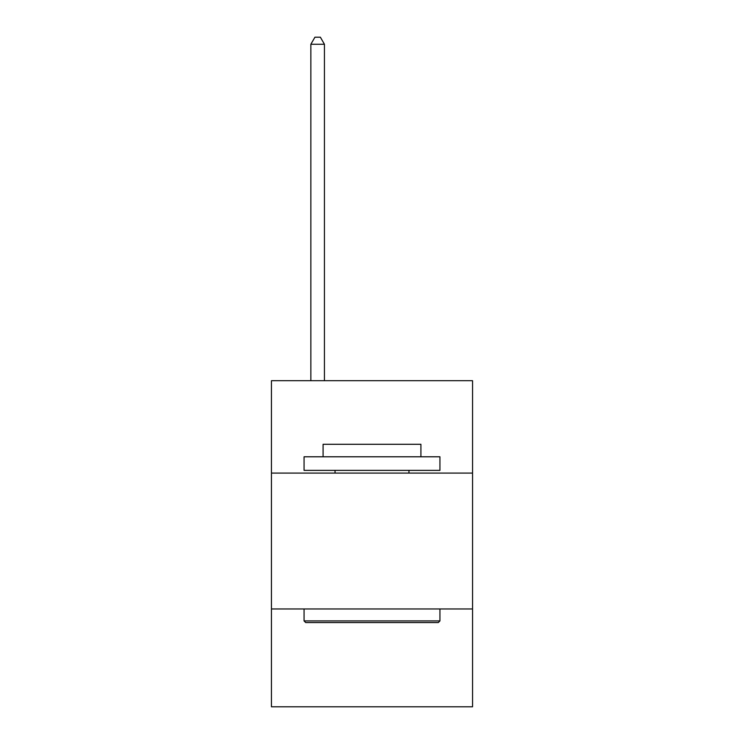 <?xml version="1.0" encoding="UTF-8"?>
<svg xmlns="http://www.w3.org/2000/svg" width="744" height="744" viewBox="0 0 744 744"><rect width="100%" height="100%" fill="white"/><g stroke="black" fill="none" stroke-linecap="round" stroke-linejoin="round"><path stroke-width="1.12" d="M472.552 473.091L472.552 380.696L271.448 380.696L271.448 473.091L472.552 473.091L472.552 706.8L271.448 706.8L271.448 473.091M472.552 608.973L271.448 608.973M305.691 622.561L304.064 620.924L439.937 620.924L438.309 622.561L305.691 622.561M439.937 456.788L439.937 470.375L304.064 470.375L304.064 456.788L439.937 456.788M323.082 456.788L323.082 444.289L420.918 444.289L420.918 456.788M439.937 608.973L439.937 620.924M304.064 608.973L304.064 620.924M408.958 470.375L408.958 473.091M335.042 470.375L335.042 473.091M324.44 380.696L324.44 44.268L310.853 44.268L310.853 380.696M310.853 44.268L314.935 37.2L320.366 37.2L324.44 44.268"/></g></svg>
